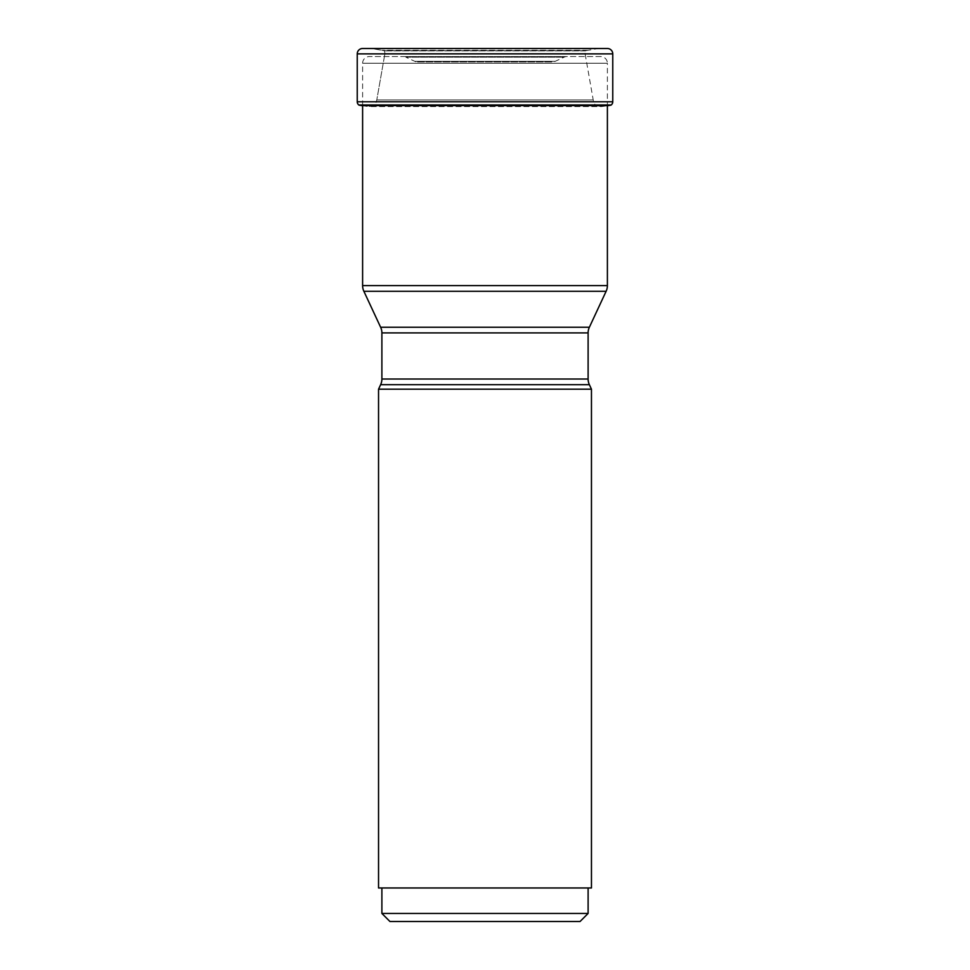 <?xml version="1.0" encoding="UTF-8"?>
<svg xmlns="http://www.w3.org/2000/svg" width="970" height="970" viewBox="0 0 970 970"><rect width="100%" height="100%" fill="white"/><g stroke="black" fill="none" stroke-linecap="round" stroke-linejoin="round"><path stroke-width="0.73" stroke-dasharray="4.85 3.64" d="M610.991 105.136L359.009 105.136A190.375 190.375 0 0 0 361.798 105.621L368.588 106.579L361.798 105.621L608.202 105.621L601.412 106.579L368.588 106.579L373.462 105.669C374.832 105.378 375.948 103.463 376.784 99.922C375.948 103.463 374.832 105.378 373.462 105.669L368.588 106.579L601.412 106.579L596.538 105.669L373.462 105.669L596.538 105.669C595.168 105.378 594.052 103.463 593.216 99.922L585.055 53.459L384.945 53.459L384.435 50.913L384.945 53.459L376.784 99.922L384.945 53.459L585.055 53.459L585.783 50.695L384.217 50.695A1184.479 1184.479 0 0 1 381.792 50.282A1184.479 1184.479 0 0 0 384.217 50.695L585.783 50.695A1184.479 1184.479 0 0 0 588.208 50.282L598.09 48.561L371.91 48.561A533.973 533.973 0 0 0 365.035 48.5A533.973 533.973 0 0 1 371.91 48.561L381.792 50.282L371.91 48.561L598.09 48.561A533.973 533.973 0 0 1 604.965 48.5M362.598 48.5L607.402 48.5M362.61 105.621L362.61 63.256A6.705 6.705 0 0 1 369.315 56.551L600.685 56.551A6.705 6.705 0 0 1 607.39 63.256L362.61 63.256L607.39 63.256L607.39 105.754M607.39 285.616L362.61 285.616M606.129 291.279L363.871 291.279M381.889 332.904L588.111 332.904M380.628 327.242L589.372 327.242M380.628 384.69L589.372 384.69M381.889 379.015L588.111 379.015M378.542 389.188L591.457 389.188M591.457 887.962L378.542 887.962M485 887.962L588.111 887.962L485 887.962M588.111 913.449L381.889 913.449M580.06 921.5L389.94 921.5M600.685 56.551L369.315 56.551M403.035 56.551L566.965 56.551L403.035 56.551A6.705 6.705 0 0 1 405.872 57.181L564.128 57.181L405.872 57.181L414.687 61.28A6.705 6.705 0 0 0 417.512 61.91L552.488 61.91L417.512 61.91M566.965 56.551A6.705 6.705 0 0 0 564.128 57.181L555.313 61.28A6.705 6.705 0 0 1 552.488 61.91L552.488 61.91M555.313 61.28L414.687 61.28L555.313 61.28M593.216 99.922L376.784 99.922L593.216 99.922M585.565 50.913L384.435 50.913L585.565 50.913M588.208 50.282L381.792 50.282L588.208 50.282M357.239 53.871L612.761 53.871M612.761 101.789L357.239 101.789M611.197 104.966L358.803 104.966M606.189 48.5L363.811 48.5"/><path stroke-width="1.45" d="M610.991 105.136A190.375 190.375 0 0 1 608.202 105.621L361.798 105.621A190.375 190.375 0 0 1 359.009 105.136L611.197 104.966A4.025 4.025 0 0 0 612.761 101.789L612.761 53.871L357.239 53.871L357.239 101.789L357.239 53.871A5.359 5.359 0 0 1 362.598 48.5A533.973 533.973 0 0 1 363.811 48.5A533.973 533.973 0 0 1 365.035 48.5A533.973 533.973 0 0 0 362.598 48.5A5.359 5.359 0 0 0 357.239 53.871M606.129 291.279L363.871 291.279L380.628 327.242L589.372 327.242L606.129 291.279A13.41 13.41 0 0 0 607.39 285.616L607.39 105.754L608.202 105.621M362.598 48.5L607.402 48.5A533.973 533.973 0 0 0 606.189 48.5A533.973 533.973 0 0 0 604.965 48.5M607.402 48.5A5.359 5.359 0 0 1 612.761 53.871M358.803 104.966A4.025 4.025 0 0 1 357.239 101.789A4.025 4.025 0 0 0 358.803 104.966L611.197 104.966M362.61 105.621L362.61 285.616L607.39 285.616M363.871 291.279L363.871 291.279A13.41 13.41 0 0 1 362.61 285.616M589.372 327.242L589.372 327.242A13.41 13.41 0 0 0 588.111 332.904L588.111 379.015A13.41 13.41 0 0 0 589.372 384.69L380.628 384.69A13.41 13.41 0 0 0 381.889 379.015L588.111 379.015M380.628 327.242A13.41 13.41 0 0 1 381.889 332.904L381.889 379.015M380.628 384.69L378.542 389.188L591.457 389.188L589.372 384.69M591.457 389.188L591.457 887.962L378.542 887.962L378.542 389.188M588.111 913.449L580.06 921.5L389.94 921.5L381.889 913.449L588.111 913.449L588.111 887.962M357.239 101.789L612.761 101.789M588.111 332.904L381.889 332.904M606.189 48.5L363.811 48.5M381.889 913.449L381.889 887.962"/></g></svg>
